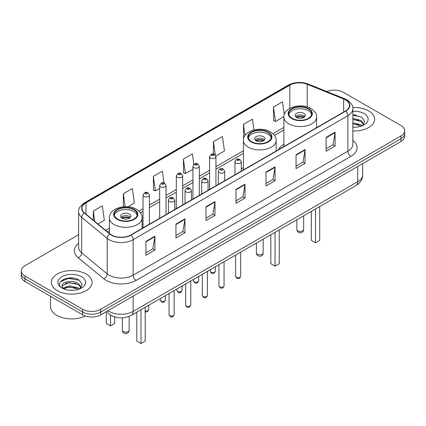 <?xml version="1.0" encoding="UTF-8"?>
<svg xmlns="http://www.w3.org/2000/svg" width="426" height="426" viewBox="0 0 426 426"><rect width="100%" height="100%" fill="white"/><g stroke="black" fill="none" stroke-linecap="round" stroke-linejoin="round"><path stroke-width="0.64" d="M243.432 167.62A22.509 12.993 0 0 0 241.318 169.122M283.908 144.254A22.509 12.993 0 0 0 278.636 149.579M112.927 316.294A12.737 7.354 180 0 1 109.338 314.308L108.758 313.824A8.493 5.682 129.5 0 1 107.277 311.06M73.421 278.141A16.987 9.809 0 0 0 63.479 279.328M355.976 115.015A16.987 9.809 0 0 0 352.856 114.999M78.608 234.694L25.033 265.622A12.737 7.354 0 0 0 21.3 270.824L21.3 276.373A12.737 7.354 0 0 0 25.033 281.575L82.681 314.857A12.737 7.354 0 0 0 100.701 314.857L400.967 141.501A12.737 7.354 0 0 0 404.7 136.299L404.7 133.524A12.737 7.354 0 0 1 400.967 138.727A12.737 7.354 0 0 0 404.7 133.524L404.7 130.75A12.737 7.354 0 0 0 400.967 125.548L343.319 92.266A12.737 7.354 0 0 0 326.779 91.531M21.3 270.824A12.737 7.354 0 0 0 25.033 276.027L82.681 309.308A12.737 7.354 0 0 0 100.701 309.308L100.701 312.082L400.967 138.727L100.701 312.082A12.737 7.354 0 0 1 82.681 312.082A12.737 7.354 0 0 0 100.701 312.082L100.701 314.857M25.033 276.027L25.033 278.801L82.681 312.082L25.033 278.801A12.737 7.354 0 0 1 21.3 273.598A12.737 7.354 0 0 0 25.033 278.801L25.033 281.575M368.692 110.898A20.384 11.768 0 0 0 352.76 107.485A20.384 11.768 0 0 1 368.692 110.898A20.384 11.768 0 0 1 374.662 119.221A20.384 11.768 0 0 0 368.692 110.898M86.137 274.03A20.384 11.768 0 0 0 63.921 271.479A20.384 11.768 0 0 0 51.338 282.353A20.384 11.768 0 0 0 57.308 290.676A20.384 11.768 0 0 0 79.524 293.226A20.384 11.768 0 0 0 92.107 282.353A20.384 11.768 0 0 0 86.137 274.03A20.384 11.768 0 0 0 63.921 271.479A20.384 11.768 0 0 0 51.338 282.353A20.384 11.768 0 0 0 57.308 290.676A20.384 11.768 0 0 0 79.524 293.226A20.384 11.768 0 0 0 92.107 282.353A20.384 11.768 0 0 0 86.137 274.03M345.481 99.892A13.589 7.844 180 0 1 349.458 105.44A13.589 7.844 180 0 1 345.481 110.989L130.729 234.971A13.589 7.844 180 0 1 109.988 233.927L84.465 212.883A13.589 7.844 180 0 1 82.005 208.383A13.589 7.844 180 0 1 85.983 202.835L289.808 85.157A13.589 7.844 180 0 1 307.215 84.279L343.665 99.013A13.589 7.844 180 0 1 345.481 99.892M345.72 99.753A13.93 8.041 0 0 0 343.862 98.853L307.407 84.119A13.93 8.041 0 0 0 289.568 85.019L85.743 202.696A13.93 8.041 0 0 0 84.183 212.995L109.706 234.039A13.93 8.041 0 0 0 130.968 235.115L345.72 111.127A13.93 8.041 0 0 0 345.72 99.753M145.921 241.425L145.921 255.291L154.926 250.089L154.926 236.222L145.921 241.425M145.921 252.831L152.859 248.827L154.894 236.68A3.397 1.96 -120 0 0 154.926 236.222M152.796 248.859L154.926 250.089M175.949 224.087L175.949 237.958L184.953 232.756L184.953 218.884L175.949 224.087M175.949 235.493L182.887 231.488L184.916 219.347A3.397 1.96 -120 0 0 184.953 218.884M182.823 231.526L184.953 232.756M205.976 206.754L205.976 220.62L214.981 215.418L214.981 201.551L205.976 206.754M205.976 218.16L212.909 214.156L214.944 202.009A3.397 1.96 -120 0 0 214.981 201.551M212.851 214.187L214.981 215.418M326.082 137.406L326.082 151.278L335.092 146.075L335.092 132.209L326.082 137.406M326.082 148.818L333.02 144.808L335.054 132.667A3.397 1.96 -120 0 0 335.092 132.209M332.956 144.845L335.092 146.075M296.054 154.745L296.054 168.611L305.064 163.414L305.064 149.542L296.054 154.745M296.054 166.151L302.993 162.146L305.027 150.005A3.397 1.96 -120 0 0 305.064 149.542M302.934 162.184L305.064 163.414M266.026 172.077L266.026 185.949L275.036 180.746L275.036 166.88L266.026 172.077M266.026 183.489L272.965 179.484L274.999 167.338A3.397 1.96 -120 0 0 275.036 166.88M272.906 179.516L275.036 180.746M235.999 189.416L235.999 203.282L245.009 198.085L245.009 184.213L235.999 189.416M235.999 200.822L242.937 196.817L244.971 184.676A3.397 1.96 -120 0 0 245.009 184.213M242.879 196.855L245.009 198.085M352.856 130.963A20.384 11.768 0 0 0 374.662 119.221A20.384 11.768 0 0 1 352.856 130.963M100.701 309.308L400.967 135.953A12.737 7.354 0 0 0 404.7 130.75M127.912 206.743L134.382 203.005L132.348 188.516L123.338 193.713L123.338 206.764M97.975 224.023L104.354 220.343L102.32 205.849L93.31 211.051L93.31 220.178M215.833 155.98L224.459 150.996L222.431 136.506L213.421 141.709L213.421 154.042M253.971 129.957L252.453 119.168L243.448 124.371L243.592 138.157M284.28 114.658L282.481 101.835L273.476 107.032L273.62 120.819M164.031 182.978L162.375 171.177L153.365 176.38L153.509 190.166M193.878 164.356L192.403 153.845L183.393 159.042L183.537 172.828M183.393 159.042L185.427 173.531L192.941 169.197M185.427 173.531L183.393 172.775M213.421 141.709L215.29 155.027M243.752 138.216L243.448 138.104M243.448 124.371L245.014 135.537M273.476 107.032L275.51 121.527L283.924 116.665M275.51 121.527L273.476 120.766M153.365 176.38L155.399 190.869L159.67 188.404M155.399 190.869L153.365 190.108M123.338 193.713L125.153 206.653M93.31 211.051L94.758 221.371M352.856 127.065L355.193 127.198M352.856 122.661L361.067 124.882L362.185 125.782M352.856 123.758L361.269 126.123M352.856 118.258L361.067 120.478L363.82 124.285M352.856 119.355L361.067 121.58L363.607 124.573M352.856 127.172A13.845 7.993 0 0 0 364.065 124.877A13.845 7.993 0 0 0 364.065 113.572A13.845 7.993 0 0 0 352.856 111.271M362.515 125.649L364.683 121.389L361.94 117.256L352.856 114.775M352.856 115.206L361.754 117.129M352.856 119.61L358.687 120.366M352.856 124.009L358.687 124.77M308.365 108.976A11.465 6.619 0 0 0 295.873 107.544A11.465 6.619 0 0 0 288.791 113.657A11.465 6.619 0 0 0 292.151 118.337A11.465 6.619 0 0 0 304.649 119.77A11.465 6.619 0 0 0 311.725 113.657A11.465 6.619 0 0 0 308.365 108.976M311.624 114.525A11.465 6.619 0 0 0 308.365 110.712A11.465 6.619 0 0 0 296.576 109.12A11.465 6.619 0 0 0 288.892 114.525M311.31 211.392L311.31 240.349L315.512 242.777L319.718 240.349L319.718 206.541M315.512 242.777L315.512 208.964M303.86 113.311A5.096 2.939 0 0 0 298.307 112.672A5.096 2.939 0 0 0 295.165 115.393A5.096 2.939 0 0 0 296.656 117.469A5.096 2.939 0 0 0 302.21 118.109A5.096 2.939 0 0 0 305.351 115.393A5.096 2.939 0 0 0 303.86 113.311M304.899 116.602A5.096 2.939 0 0 0 303.86 115.739A5.096 2.939 0 0 0 295.617 116.602M296.139 117.123A6.795 3.925 180 0 1 304.079 117.001L304.079 117.336M296.698 117.496A5.943 3.435 180 0 1 303.461 117.352L304.079 117.001M303.365 117.725L303.461 117.352M50.492 296.272L50.492 306.624A21.231 12.258 0 0 0 56.711 315.293A21.231 12.258 0 0 0 85.333 316.033M69.406 290.234L72.638 290.33M63.053 288.205L69.241 285.846L78.512 288.013L79.635 288.913M63.623 288.796L69.241 286.943L78.714 289.254M63.154 288.631L62.159 286.304A9.601 5.543 0 0 0 63.708 288.871M81.27 287.417L78.512 283.61C72.75 279.312 60.891 281.964 62.159 286.304L62.121 285.883M62.185 286.442L62.452 285.729L69.241 282.539L78.512 284.712L81.052 287.704M79.96 288.78L82.133 284.52L79.385 280.383C69.672 273.401 52.409 282.603 62.377 288.248L62.872 288.546M81.515 276.703A13.845 7.993 0 0 0 61.935 276.703A13.845 7.993 0 0 0 61.935 288.008A13.845 7.993 0 0 0 81.515 288.008A13.845 7.993 0 0 0 81.515 276.703M60.354 281.772L68.485 278.439L79.199 280.26M65.434 283.391L68.485 282.843L76.132 283.498M65.434 287.795L68.485 287.241L76.132 287.901M267.89 132.348A11.465 6.619 0 0 0 255.392 130.91A11.465 6.619 0 0 0 248.315 137.028A11.465 6.619 0 0 0 251.675 141.709A11.465 6.619 0 0 0 264.168 143.141A11.465 6.619 0 0 0 271.245 137.028A11.465 6.619 0 0 0 267.89 132.348M271.149 137.891A11.465 6.619 0 0 0 267.89 134.078A11.465 6.619 0 0 0 256.101 132.491A11.465 6.619 0 0 0 248.417 137.891M270.829 234.763L270.829 263.721L275.036 266.144L279.238 263.721L279.238 229.907M275.036 266.144L275.036 232.335M263.385 136.677A5.096 2.939 0 0 0 257.831 136.043A5.096 2.939 0 0 0 254.684 138.759A5.096 2.939 0 0 0 256.18 140.841A5.096 2.939 0 0 0 261.734 141.48A5.096 2.939 0 0 0 264.876 138.759A5.096 2.939 0 0 0 263.385 136.677M264.424 139.973A5.096 2.939 0 0 0 263.385 139.105A5.096 2.939 0 0 0 255.142 139.973M255.664 140.495A6.795 3.925 180 0 1 263.598 140.367L263.598 140.708M256.223 140.862A5.943 3.435 180 0 1 262.986 140.724L263.598 140.367M262.885 141.091L262.986 140.724M133.849 209.73A11.465 6.619 0 0 0 121.351 208.298A11.465 6.619 0 0 0 114.274 214.411A11.465 6.619 0 0 0 117.635 219.092A11.465 6.619 0 0 0 130.127 220.53A11.465 6.619 0 0 0 137.209 214.411A11.465 6.619 0 0 0 133.849 209.73M137.108 215.279A11.465 6.619 0 0 0 133.849 211.466A11.465 6.619 0 0 0 122.06 209.88A11.465 6.619 0 0 0 114.376 215.279M136.794 312.146L136.794 341.104L140.995 343.532L145.197 341.104L145.197 307.295M140.995 343.532L140.995 309.723M106.282 311.789L106.282 323.494L110.488 325.922L114.69 323.494L114.69 316.923M110.488 325.922L110.488 315.123M129.344 214.065A5.096 2.939 0 0 0 123.79 213.431A5.096 2.939 0 0 0 120.649 216.147A5.096 2.939 0 0 0 122.14 218.229A5.096 2.939 0 0 0 127.694 218.863A5.096 2.939 0 0 0 130.835 216.147A5.096 2.939 0 0 0 129.344 214.065M130.383 217.361A5.096 2.939 0 0 0 129.344 216.493A5.096 2.939 0 0 0 121.101 217.361M121.623 217.883A6.795 3.925 180 0 1 129.563 217.755L129.563 218.096M122.182 218.25A5.943 3.435 180 0 1 128.945 218.112L129.563 217.755M128.844 218.479L128.945 218.112M107.964 310.66A16.987 9.809 0 0 0 109.109 311.39A16.987 9.809 0 0 0 133.13 311.39L357.728 181.721A16.987 9.809 0 0 0 362.707 174.782C362.83 179 360.582 182.605 355.971 185.608L131.368 315.277A8.493 4.904 60 0 0 133.13 311.39L133.13 296.134M357.728 166.465L357.728 181.721A8.493 4.904 60 0 1 355.971 185.608M400.967 141.501L400.967 135.953M82.681 314.857L82.681 309.308M352.856 140.383A21.231 12.258 180 0 1 350.886 156.406L136.134 280.393A4.244 2.449 60 0 1 133.13 275.196L347.882 151.209A16.987 9.809 0 0 0 352.856 144.27L352.856 108.768A16.987 9.809 180 0 1 347.882 115.702A4.244 2.449 -120 0 0 345.72 111.127M136.134 280.393A21.231 12.258 180 0 1 106.106 280.393A21.231 12.258 180 0 1 103.726 278.758L78.203 257.714A21.231 12.258 180 0 1 78.608 243.326M109.109 275.196A16.987 9.809 0 0 0 133.13 275.196L133.13 239.689A16.987 9.809 180 0 1 107.203 238.379L81.68 217.335A16.987 9.809 180 0 1 78.608 211.711L78.608 247.213A16.987 9.809 0 0 0 81.68 252.836L107.203 273.886A16.987 9.809 0 0 0 109.109 275.196M352.856 108.768C353.42 106.117 351.471 103.156 347.004 99.892L344.767 98.805A4.244 1.986 112 0 0 343.862 98.853M344.767 98.805L308.317 84.071C301.283 81.579 294.606 81.941 288.285 85.152A4.244 2.449 60 0 1 289.568 85.019M85.743 202.696A4.244 2.449 -120 0 0 84.46 202.829C80.056 205.998 78.102 208.958 78.608 211.711M84.183 212.995A4.244 2.838 129.5 0 0 81.68 217.335L81.68 252.836A4.244 2.838 -50.5 0 1 78.203 257.714M308.317 84.071A4.244 1.986 112 0 0 307.407 84.119M109.706 234.039A4.244 2.838 129.5 0 0 107.203 238.379L107.203 273.886A4.244 2.838 -50.5 0 1 103.726 278.758M130.968 235.115A4.244 2.449 60 0 1 133.13 239.689L347.882 115.702L347.882 151.209A4.244 2.449 60 0 0 350.886 156.406M85.983 202.835L85.983 214.134M343.665 99.013L343.665 112.033M307.215 84.279L307.215 106.905M317.37 127.214L316.609 126.905M289.808 85.157L289.808 108.374M283.908 127.395L272.97 133.711M243.432 150.767L215.945 166.635M209.576 170.315L199.309 176.242M192.941 179.916L182.674 185.843M176.305 189.522L166.039 195.449M159.67 199.123L149.404 205.05M143.035 208.729L138.929 211.099M109.391 228.15L105.621 230.328M235.999 189.852L244.971 184.676M266.026 172.519L274.999 167.338M296.054 155.181L305.027 150.005M326.082 137.848L335.054 132.667M205.976 207.19L214.944 202.009M175.949 224.529L184.916 219.347M145.921 241.861L154.894 236.68M291.698 118.598A12.104 6.986 0 0 0 308.818 118.598A12.104 6.986 0 0 0 308.818 108.715A12.104 6.986 0 0 0 291.698 108.715A12.104 6.986 0 0 0 291.698 118.598M316.609 127.656L316.609 117.123A16.348 9.441 180 0 1 306.512 125.846A16.348 9.441 180 0 1 288.7 123.801A16.348 9.441 180 0 1 283.908 117.123L283.908 146.533M297.854 230.849A3.397 1.96 180 0 1 296.863 229.465A3.397 3.397 0 0 0 301.959 232.404A3.397 3.397 0 0 0 303.658 229.465A3.397 1.96 180 0 1 302.662 230.849A3.397 1.96 180 0 1 297.854 230.849M251.223 141.965A12.104 6.986 0 0 0 268.337 141.965A12.104 6.986 0 0 0 268.337 132.087A12.104 6.986 0 0 0 251.223 132.087A12.104 6.986 0 0 0 251.223 141.965M276.133 151.022L276.133 140.495A16.348 9.441 180 0 1 266.037 149.212A16.348 9.441 180 0 1 248.22 147.167A16.348 9.441 180 0 1 243.432 140.495L243.432 169.905M257.379 254.215A3.397 1.96 180 0 1 256.383 252.831A3.397 3.397 0 0 0 261.479 255.776A3.397 3.397 0 0 0 263.177 252.831A3.397 1.96 180 0 1 262.182 254.215A3.397 1.96 180 0 1 257.379 254.215M117.182 219.353A12.104 6.986 0 0 0 134.302 219.353A12.104 6.986 0 0 0 134.302 209.475A12.104 6.986 0 0 0 117.182 209.475A12.104 6.986 0 0 0 117.182 219.353M142.092 228.411L142.092 217.883A16.348 9.441 180 0 1 131.996 226.6A16.348 9.441 180 0 1 114.179 224.555A16.348 9.441 180 0 1 109.391 217.883L109.391 233.437M123.338 331.604A3.397 1.96 180 0 1 122.342 330.219A3.397 3.397 0 0 0 127.438 333.159A3.397 3.397 0 0 0 129.137 330.219A3.397 1.96 180 0 1 128.146 331.604A3.397 1.96 180 0 1 123.338 331.604M240.679 276.181C239.843 278.476 238.539 279.147 236.771 278.194L235.583 276.181A2.545 1.47 0 0 0 236.329 277.225A2.545 1.47 0 0 0 239.108 277.544A2.545 1.47 0 0 0 240.679 276.181L240.679 252.171M235.882 163.062A3.184 1.837 180 0 1 234.95 161.763C235.759 159.154 237.426 158.392 239.945 159.494L241.318 161.763A3.184 1.837 180 0 1 239.353 163.462A3.184 1.837 180 0 1 235.882 163.062M238.885 159.596A1.06 0.612 0 0 0 237.383 159.596A1.06 0.612 0 0 0 237.383 160.464A1.06 0.612 0 0 0 238.885 160.464A1.06 0.612 0 0 0 238.885 159.596M224.044 285.787C223.208 288.077 221.903 288.748 220.135 287.8L218.948 285.787A2.545 1.47 0 0 0 219.694 286.826A2.545 1.47 0 0 0 222.473 287.145A2.545 1.47 0 0 0 224.044 285.787L224.044 261.772M219.246 172.668A3.184 1.837 180 0 1 218.314 171.369C219.129 168.755 220.79 167.998 223.309 169.095L224.683 171.369A3.184 1.837 180 0 1 222.718 173.068A3.184 1.837 180 0 1 219.246 172.668M222.25 169.202A1.06 0.612 0 0 0 220.748 169.202A1.06 0.612 0 0 0 220.748 170.07A1.06 0.612 0 0 0 222.25 170.07A1.06 0.612 0 0 0 222.25 169.202M207.409 295.388C206.573 297.683 205.268 298.354 203.5 297.401L202.313 295.388A2.545 1.47 0 0 0 203.064 296.432A2.545 1.47 0 0 0 205.838 296.752A2.545 1.47 0 0 0 207.409 295.388L207.409 271.378M202.611 182.275A3.184 1.837 180 0 1 201.679 180.97C202.494 178.361 204.155 177.599 206.674 178.702L208.048 180.97A3.184 1.837 180 0 1 206.083 182.669A3.184 1.837 180 0 1 202.611 182.275M205.614 178.803A1.06 0.612 0 0 0 204.113 178.803A1.06 0.612 0 0 0 204.113 179.671A1.06 0.612 0 0 0 205.614 179.671A1.06 0.612 0 0 0 205.614 178.803M190.773 304.995C189.937 307.284 188.633 307.955 186.865 307.008L185.677 304.995A2.545 1.47 0 0 0 186.428 306.033A2.545 1.47 0 0 0 189.203 306.353A2.545 1.47 0 0 0 190.773 304.995L190.773 280.979M185.976 191.876A3.184 1.837 180 0 1 185.044 190.576C185.858 187.962 187.525 187.206 190.039 188.303L191.412 190.576A3.184 1.837 180 0 1 189.448 192.275A3.184 1.837 180 0 1 185.976 191.876M188.979 188.409A1.06 0.612 0 0 0 187.477 188.409A1.06 0.612 0 0 0 187.477 189.277A1.06 0.612 0 0 0 188.979 189.277A1.06 0.612 0 0 0 188.979 188.409M174.138 314.601C173.302 316.891 171.998 317.562 170.23 316.614L169.047 314.601A2.545 1.47 0 0 0 169.793 315.639A2.545 1.47 0 0 0 172.567 315.959A2.545 1.47 0 0 0 174.138 314.601L174.138 290.585M169.34 201.482A3.184 1.837 180 0 1 168.408 200.183C169.223 197.568 170.89 196.812 173.403 197.909L174.777 200.183A3.184 1.837 180 0 1 172.812 201.881A3.184 1.837 180 0 1 169.34 201.482M172.344 198.015A1.06 0.612 0 0 0 170.842 198.015A1.06 0.612 0 0 0 170.842 198.878A1.06 0.612 0 0 0 172.344 198.878A1.06 0.612 0 0 0 172.344 198.015M210.961 272.177A2.545 1.47 0 0 0 213.735 272.496A2.545 1.47 0 0 0 215.306 271.138C214.47 273.428 213.165 274.099 211.397 273.151L210.21 271.138A2.545 1.47 0 0 0 210.961 272.177M215.945 185.773L215.945 156.72A3.184 1.837 180 0 1 213.98 158.419A3.184 1.837 180 0 1 210.508 158.019A3.184 1.837 180 0 1 209.576 156.72L209.576 189.453M212.01 155.421A1.06 0.612 0 0 0 213.511 155.421A1.06 0.612 0 0 0 213.511 154.553A1.06 0.612 0 0 0 212.01 154.553A1.06 0.612 0 0 0 212.01 155.421M194.325 281.783A2.545 1.47 0 0 0 197.1 282.103A2.545 1.47 0 0 0 198.67 280.745C197.834 283.034 196.53 283.705 194.762 282.752L193.574 280.745A2.545 1.47 0 0 0 194.325 281.783M199.309 195.38L199.309 166.321A3.184 1.837 180 0 1 197.345 168.02A3.184 1.837 180 0 1 193.873 167.626A3.184 1.837 180 0 1 192.941 166.321L192.941 199.054M195.374 165.022A1.06 0.612 0 0 0 196.876 165.022A1.06 0.612 0 0 0 196.876 164.154A1.06 0.612 0 0 0 195.374 164.154A1.06 0.612 0 0 0 195.374 165.022M177.69 291.384A2.545 1.47 0 0 0 180.464 291.703A2.545 1.47 0 0 0 182.04 290.346C181.199 292.635 179.894 293.306 178.127 292.358L176.944 290.346A2.545 1.47 0 0 0 177.69 291.384M182.674 204.981L182.674 175.927A3.184 1.837 180 0 1 180.709 177.626A3.184 1.837 180 0 1 177.237 177.227A3.184 1.837 180 0 1 176.305 175.927L176.305 208.66M178.739 174.628A1.06 0.612 0 0 0 180.241 174.628A1.06 0.612 0 0 0 180.241 173.76A1.06 0.612 0 0 0 178.739 173.76A1.06 0.612 0 0 0 178.739 174.628M161.055 300.99A2.545 1.47 0 0 0 163.829 301.31A2.545 1.47 0 0 0 165.405 299.952C164.564 302.242 163.259 302.913 161.491 301.965L160.309 299.952A2.545 1.47 0 0 0 161.055 300.99M166.039 214.587L166.039 185.534A3.184 1.837 180 0 1 164.074 187.232A3.184 1.837 180 0 1 160.602 186.833A3.184 1.837 180 0 1 159.67 185.534L159.67 218.261M162.104 184.229A1.06 0.612 0 0 0 163.605 184.229A1.06 0.612 0 0 0 163.605 183.366A1.06 0.612 0 0 0 162.104 183.366A1.06 0.612 0 0 0 162.104 184.229M145.197 310.9A2.545 1.47 0 0 0 148.77 309.553C147.928 311.848 146.624 312.519 144.856 311.566M149.404 224.188L149.404 195.135A3.184 1.837 180 0 1 147.439 196.833A3.184 1.837 180 0 1 143.967 196.434A3.184 1.837 180 0 1 143.035 195.135L143.035 227.867M145.468 193.835A1.06 0.612 0 0 0 146.97 193.835A1.06 0.612 0 0 0 146.97 192.967A1.06 0.612 0 0 0 145.468 192.967A1.06 0.612 0 0 0 145.468 193.835M131.368 315.277C124.536 318.712 117.698 318.712 110.866 315.277L108.758 313.824M362.707 174.782L362.707 163.589M288.285 85.152L84.46 202.829M283.908 129.983L274.472 135.431M243.432 153.349L215.945 169.218M209.576 172.897L199.309 178.824M192.941 182.504L182.674 188.43M176.305 192.105L166.039 198.031M159.67 201.711L149.404 207.638M143.035 211.312L140.431 212.814M109.391 230.738L107.469 231.85M316.609 117.123C316.965 114.248 315.075 111.372 310.937 108.508C301.299 102.544 283.343 107.325 283.908 117.123M303.658 215.812L303.658 229.465M296.863 219.731L296.863 229.465M276.133 140.495C276.49 137.614 274.6 134.744 270.462 131.874C260.824 125.91 242.868 130.697 243.432 140.495M263.177 239.178L263.177 252.831M256.383 243.102L256.383 252.831M142.092 217.883C142.449 215.002 140.559 212.132 136.421 209.262C126.783 203.298 108.827 208.085 109.391 217.883M129.137 316.358L129.137 330.219M122.342 317.823L122.342 330.219M235.583 276.181L235.583 255.11M234.95 174.804L234.95 161.763M241.318 171.124L241.318 161.763M218.948 285.787L218.948 264.716M218.314 184.405L218.314 171.369M224.683 180.73L224.683 171.369M202.313 295.388L202.313 274.317M201.679 194.011L201.679 180.97M208.048 190.331L208.048 180.97M185.677 304.995L185.677 283.924M185.044 203.612L185.044 190.576M191.412 199.938L191.412 190.576M169.047 314.601L169.047 293.525M168.408 213.218L168.408 200.183M174.777 209.539L174.777 200.183M215.306 271.138L215.306 266.82M215.945 156.72L214.571 154.446C212.723 153.115 211.056 153.871 209.576 156.72M210.21 271.138L210.21 269.759M198.67 280.745L198.67 276.421M199.309 166.321L197.936 164.053C196.088 162.716 194.426 163.472 192.941 166.321M193.574 280.745L193.574 279.365M182.04 290.346L182.04 286.027M182.674 175.927L181.3 173.654C179.452 172.322 177.791 173.078 176.305 175.927M176.944 290.346L176.944 288.966M165.405 299.952L165.405 295.628M166.039 185.534L164.665 183.26C162.817 181.923 161.156 182.685 159.67 185.534M160.309 299.952L160.309 298.573M148.77 309.553L148.77 305.234M149.404 195.135L148.03 192.866C146.187 191.53 144.52 192.286 143.035 195.135"/></g></svg>
